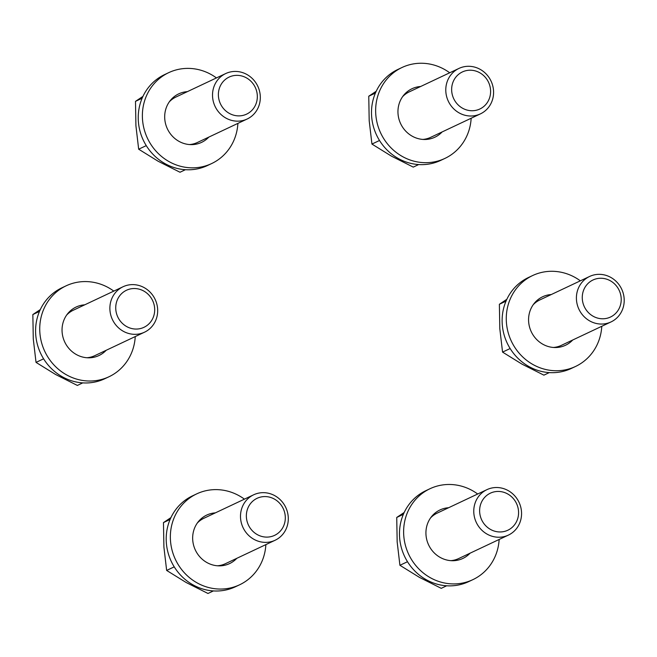 <?xml version="1.0" encoding="UTF-8"?>
<svg xmlns="http://www.w3.org/2000/svg" width="657" height="657" viewBox="0 0 657 657"><rect width="100%" height="100%" fill="white"/><g stroke="black" fill="none" stroke-linecap="round" stroke-linejoin="round"><path stroke-width="0.99" d="M582.307 298.943A20.49 19.25 -115.3 0 1 600.399 278.256A20.49 19.25 -115.3 0 1 621.177 298.089A20.49 19.25 -115.3 0 1 603.093 318.776A20.49 19.25 -115.3 0 1 582.307 298.943M576.46 299.723A25.13 23.619 -115.3 0 1 589.584 276.466A25.13 23.619 -115.3 0 1 624.15 298.672A25.13 23.619 -115.3 0 1 611.035 321.922A25.13 23.619 -115.3 0 1 576.46 299.723M549.293 372.601L543.889 375.155L522.069 364.175L502.556 352.111L499.813 328.738L499.377 304.273L506.843 299.288M510.144 348.53L502.556 352.111M506.013 301.144L499.377 304.273M601.779 326.291A50.269 47.238 -115.3 0 1 596.17 346.625A50.269 47.238 -115.3 0 1 575.516 366.475A50.269 47.238 -115.3 0 1 519.802 353.934A50.269 47.238 -115.3 0 1 511.959 295.404A50.269 47.238 -115.3 0 1 532.613 275.554A50.269 47.238 -115.3 0 1 580.336 280.826M575.516 366.475L571.368 368.429A50.269 47.238 -115.3 0 1 515.655 355.889A50.269 47.238 -115.3 0 1 507.812 297.358A50.269 47.238 -115.3 0 1 528.466 277.509L532.613 275.554M572.715 340.006A26.806 25.188 -115.3 0 1 565.505 345.262A26.806 25.188 -115.3 0 1 535.792 338.569A26.806 25.188 -115.3 0 1 531.603 307.353A26.806 25.188 -115.3 0 1 542.625 296.767A26.806 25.188 -115.3 0 1 551.264 294.541M471.159 118.244A50.269 47.238 -115.3 0 1 444.888 158.427A50.269 47.238 -115.3 0 1 382.793 137.075A50.269 47.238 -115.3 0 1 401.994 67.507A50.269 47.238 -115.3 0 1 449.708 72.787M444.888 158.427L440.74 160.382A50.269 47.238 -115.3 0 1 378.646 139.038A50.269 47.238 -115.3 0 1 397.846 69.47L401.994 67.507M442.095 131.958A26.806 25.188 -115.3 0 1 434.877 137.214A26.806 25.188 -115.3 0 1 401.764 125.824A26.806 25.188 -115.3 0 1 412.005 88.728A26.806 25.188 -115.3 0 1 420.644 86.502M237.891 123.385A50.269 47.238 -115.3 0 1 211.628 163.568A50.269 47.238 -115.3 0 1 191.639 167.831A50.269 47.238 -115.3 0 1 143.834 127.984A50.269 47.238 -115.3 0 1 168.726 72.648A50.269 47.238 -115.3 0 1 188.715 68.394A50.269 47.238 -115.3 0 1 216.449 77.928M211.628 163.568L207.481 165.523A50.269 47.238 -115.3 0 1 187.491 169.785A50.269 47.238 -115.3 0 1 139.695 129.946A50.269 47.238 -115.3 0 1 164.579 74.602L168.726 72.648M208.827 137.099A26.806 25.188 -115.3 0 1 201.617 142.355A26.806 25.188 -115.3 0 1 190.957 144.63A26.806 25.188 -115.3 0 1 165.465 123.376A26.806 25.188 -115.3 0 1 178.737 93.861A26.806 25.188 -115.3 0 1 187.376 91.643M135.252 336.565A50.269 47.238 -115.3 0 1 129.643 356.907A50.269 47.238 -115.3 0 1 108.98 376.757A50.269 47.238 -115.3 0 1 53.266 364.216A50.269 47.238 -115.3 0 1 45.423 305.686A50.269 47.238 -115.3 0 1 66.086 285.836A50.269 47.238 -115.3 0 1 113.801 291.108M108.98 376.757L104.833 378.711A50.269 47.238 -115.3 0 1 49.119 366.171A50.269 47.238 -115.3 0 1 41.276 307.64A50.269 47.238 -115.3 0 1 61.939 287.791L66.086 285.836M106.188 350.28A26.806 25.188 -115.3 0 1 98.969 355.536A26.806 25.188 -115.3 0 1 69.256 348.851A26.806 25.188 -115.3 0 1 65.076 317.635A26.806 25.188 -115.3 0 1 76.089 307.049A26.806 25.188 -115.3 0 1 84.737 304.823M462.569 108.233A20.49 19.25 -115.3 0 1 453.617 80.712A20.49 19.25 -115.3 0 1 479.676 72.713A20.49 19.25 -115.3 0 1 488.627 100.234A20.49 19.25 -115.3 0 1 462.569 108.233M459.194 112.938A25.13 23.619 -115.3 0 1 445.783 90.091A25.13 23.619 -115.3 0 1 458.964 68.418A25.13 23.619 -115.3 0 1 480.177 69.363A25.13 23.619 -115.3 0 1 493.588 92.21A25.13 23.619 -115.3 0 1 480.407 113.883A25.13 23.619 -115.3 0 1 459.194 112.938M418.665 164.562L413.261 167.108L391.441 156.136L371.936 144.064L369.193 120.691L368.758 96.226L376.223 91.241M379.516 140.491L371.936 144.064M375.385 93.097L368.758 96.226M248.74 112.947A20.49 19.25 -115.3 0 1 221.696 106.114A20.49 19.25 -115.3 0 1 226.969 78.282A20.49 19.25 -115.3 0 1 254.013 85.114A20.49 19.25 -115.3 0 1 248.74 112.947M249.775 117.554A25.13 23.619 -115.3 0 1 247.147 119.024A25.13 23.619 -115.3 0 1 215.783 107.797A25.13 23.619 -115.3 0 1 223.068 75.029A25.13 23.619 -115.3 0 1 225.696 73.559A25.13 23.619 -115.3 0 1 257.051 84.786A25.13 23.619 -115.3 0 1 249.775 117.554M185.405 169.703L180.002 172.249L158.181 161.277L138.668 149.205L135.925 125.832L135.49 101.367L142.955 96.382M142.126 98.238L135.49 101.367M146.256 145.632L138.668 149.205M154.65 308.371A20.49 19.25 -115.3 0 1 136.557 329.058A20.49 19.25 -115.3 0 1 115.78 309.225A20.49 19.25 -115.3 0 1 133.864 288.53A20.49 19.25 -115.3 0 1 154.65 308.371M157.623 308.946A25.13 23.619 -115.3 0 1 144.499 332.204A25.13 23.619 -115.3 0 1 109.933 309.997A25.13 23.619 -115.3 0 1 123.048 286.748A25.13 23.619 -115.3 0 1 157.623 308.946M82.757 382.883L77.354 385.437L55.533 374.457L36.028 362.393L33.285 339.02L32.85 314.547L40.307 309.562M39.477 311.426L32.85 314.547M43.608 358.812L36.028 362.393M265.871 544.612A50.269 47.238 -115.3 0 1 239.6 584.796A50.269 47.238 -115.3 0 1 177.505 563.443A50.269 47.238 -115.3 0 1 196.706 493.875A50.269 47.238 -115.3 0 1 244.42 499.156M239.6 584.796L235.452 586.75A50.269 47.238 -115.3 0 1 173.358 565.406A50.269 47.238 -115.3 0 1 192.558 495.83L196.706 493.875M236.807 558.327A26.806 25.188 -115.3 0 1 229.597 563.583A26.806 25.188 -115.3 0 1 196.476 552.192A26.806 25.188 -115.3 0 1 206.717 515.088A26.806 25.188 -115.3 0 1 215.356 512.871M499.139 539.471A50.269 47.238 -115.3 0 1 472.868 579.655A50.269 47.238 -115.3 0 1 452.878 583.917A50.269 47.238 -115.3 0 1 405.082 544.07A50.269 47.238 -115.3 0 1 429.974 488.734A50.269 47.238 -115.3 0 1 449.955 484.48A50.269 47.238 -115.3 0 1 477.688 494.015M472.868 579.655L468.72 581.609A50.269 47.238 -115.3 0 1 448.731 585.872A50.269 47.238 -115.3 0 1 400.934 546.033A50.269 47.238 -115.3 0 1 425.826 490.697L429.974 488.734M470.075 553.186A26.806 25.188 -115.3 0 1 462.857 558.442A26.806 25.188 -115.3 0 1 452.197 560.717A26.806 25.188 -115.3 0 1 426.705 539.463A26.806 25.188 -115.3 0 1 439.976 509.955A26.806 25.188 -115.3 0 1 448.624 507.73M274.388 499.074A20.49 19.25 -115.3 0 1 283.339 526.602A20.49 19.25 -115.3 0 1 257.281 534.601A20.49 19.25 -115.3 0 1 248.33 507.081A20.49 19.25 -115.3 0 1 274.388 499.074M274.889 495.731A25.13 23.619 -115.3 0 1 288.3 518.578A25.13 23.619 -115.3 0 1 275.119 540.251A25.13 23.619 -115.3 0 1 253.906 539.307A25.13 23.619 -115.3 0 1 240.495 516.459A25.13 23.619 -115.3 0 1 253.676 494.787A25.13 23.619 -115.3 0 1 274.889 495.731M213.377 590.93L207.973 593.476L186.153 582.504L166.648 570.432L163.905 547.059L163.47 522.594L170.935 517.609M174.228 566.86L166.648 570.432M170.097 519.465L163.47 522.594M488.217 494.368A20.49 19.25 -115.3 0 1 515.26 501.201A20.49 19.25 -115.3 0 1 509.98 529.033A20.49 19.25 -115.3 0 1 482.944 522.2A20.49 19.25 -115.3 0 1 488.217 494.368M484.308 491.116A25.13 23.619 -115.3 0 1 486.936 489.646A25.13 23.619 -115.3 0 1 518.299 500.872A25.13 23.619 -115.3 0 1 511.015 533.64A25.13 23.619 -115.3 0 1 508.387 535.11A25.13 23.619 -115.3 0 1 477.031 523.884A25.13 23.619 -115.3 0 1 484.308 491.116M446.645 585.789L441.241 588.335L419.421 577.363L399.916 565.291L397.165 541.918L396.738 517.453L404.195 512.468M407.496 561.719L399.916 565.291M403.365 514.324L396.738 517.453M553.424 347.463A25.13 23.619 64.7 0 0 561.292 345.393L611.035 321.922M589.584 276.466L539.84 299.937A25.13 23.619 64.7 0 0 533.238 304.692M422.796 139.424A25.13 23.619 64.7 0 0 430.663 137.346L480.407 113.883M458.964 68.418L409.221 91.89A25.13 23.619 64.7 0 0 402.618 96.645M225.696 73.559L175.953 97.031A25.13 23.619 64.7 0 0 173.325 98.493A25.13 23.619 64.7 0 0 169.35 101.786M189.536 144.556A25.13 23.619 64.7 0 0 197.404 142.487L247.147 119.024M123.048 286.748L73.313 310.211A25.13 23.619 64.7 0 0 66.71 314.974M86.888 357.745A25.13 23.619 64.7 0 0 94.756 355.675L144.499 332.204M253.676 494.787L203.933 518.258A25.13 23.619 64.7 0 0 197.33 523.013M217.508 565.784A25.13 23.619 64.7 0 0 225.376 563.714L275.119 540.251M486.936 489.646L437.192 513.117A25.13 23.619 64.7 0 0 434.573 514.579A25.13 23.619 64.7 0 0 430.598 517.872M450.776 560.651A25.13 23.619 64.7 0 0 458.643 558.573L508.387 535.11"/></g></svg>
